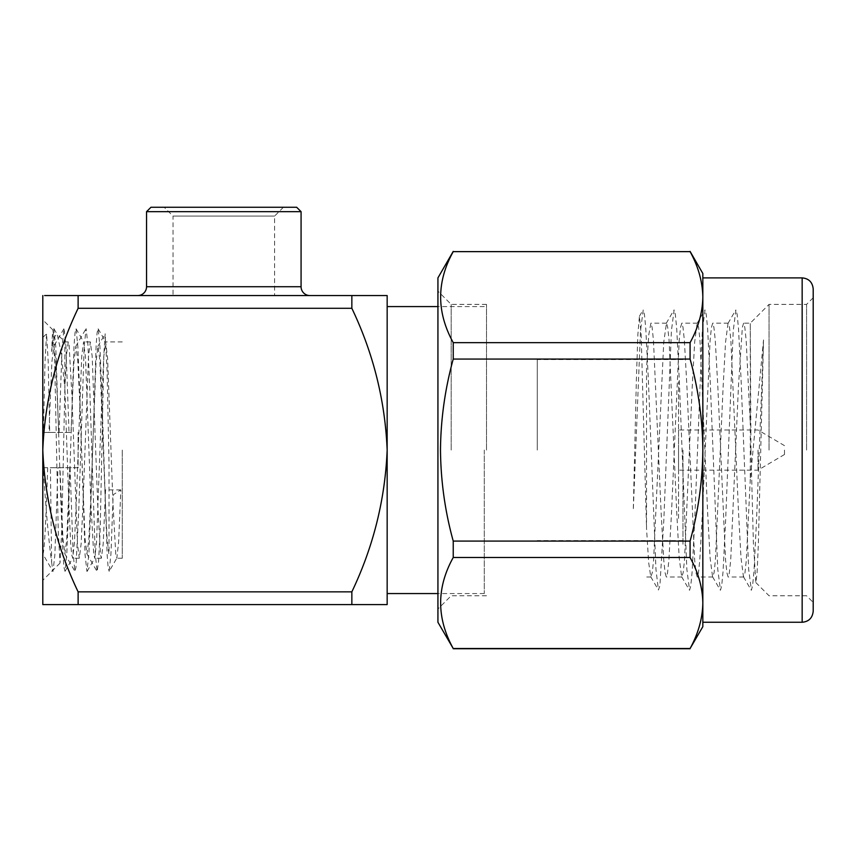 <?xml version="1.0" encoding="UTF-8"?>
<svg xmlns="http://www.w3.org/2000/svg" width="856" height="856" viewBox="0 0 856 856"><rect width="100%" height="100%" fill="white"/><g stroke="black" fill="none" stroke-linecap="round" stroke-linejoin="round"><path stroke-width="0.64" stroke-dasharray="4.28 3.21" d="M137.72 295.555L309.904 295.555L137.72 295.555M283.411 207.259L274.583 216.087L274.583 295.555L173.04 295.555L173.04 216.087L274.583 216.087L173.04 216.087L164.213 207.259L283.411 207.259L164.213 207.259M173.04 295.555L274.583 295.555M120.835 489.889L105.545 489.889L103.212 543.753L101.372 558.24L100.505 554.677L97.702 504.152L92.181 356.396L90.34 341.908L88.5 356.396L82.978 504.152L81.138 543.753L79.298 558.24L77.457 543.753L71.947 395.996L69.133 345.471L68.266 341.908L66.597 353.977L64.874 387.929L64.874 341.908L64.874 387.929L60.958 351.495L57.224 334.407L56.838 333.894L54.303 337.178L51.628 351.527L52.355 335.263L53.029 330.074L53.885 339.832L54.784 366.026L58.24 530.784L60.027 563.087L61.782 529.265L64.874 387.929L68.844 504.152L70.684 543.753L71.647 554.677L72.696 558.091L74.461 542.201L76.205 504.152L81.716 356.396L83.556 341.908L85.504 357.947L90.918 504.152L93.721 554.677L94.77 558.091L96.535 542.201L101.95 395.996L103.79 356.396L105.63 341.908L107.578 357.947L112.992 504.152L115.795 554.677L116.844 558.091L118.609 542.201L120.835 489.889L113.185 494.768L110.959 553.682L109.172 571.348L116.844 558.091M78.121 308.299L78.121 295.555L351.848 295.555L351.848 308.299L78.121 308.299C56.603 353.314 44.833 400.565 42.8 450.074L42.8 604.593L55.726 604.593M122.269 450.074L122.269 558.24L122.269 450.074M484.293 450.074L484.293 593.561L484.293 450.074M42.8 295.555L42.8 450.074C44.833 499.508 56.603 546.77 78.121 591.849L351.848 591.849C373.355 546.77 385.136 499.508 387.158 450.074L387.158 604.593L377.154 604.593M51.628 351.527L53.842 328.661L55.768 346.466L61.193 510.775L63.034 555.223L64.007 567.485L65.024 571.348L66.8 553.682L68.555 510.775L74.076 344.936L75.039 332.663L76.066 328.8L77.843 346.466L79.587 389.373L85.108 555.223L86.948 571.487L88.885 553.682L90.629 510.775L96.15 344.936L97.113 332.663L98.14 328.8L99.917 346.466L101.661 389.373L107.182 555.223L108.156 567.485L109.172 571.348M44.587 295.555L50.194 295.555M78.121 591.849L78.121 604.593L351.848 604.593L351.848 591.849M379.764 295.555L387.158 295.555L387.158 450.074C385.125 400.565 373.355 353.314 351.848 308.299M363.939 295.555L367.588 295.555M150.966 207.259L296.658 207.259M146.547 211.667L301.077 211.667M537.268 450.074L537.268 359.574L537.268 450.074M682.96 450.074L682.96 544.994L682.96 450.074M784.503 450.074L784.503 454.493L784.503 450.074M758.009 450.074L758.009 470.158L758.009 450.074M678.541 450.074L678.541 470.158L678.541 450.074M678.541 471.742L678.541 428.407L678.541 471.742M678.541 518.404L678.541 381.744L678.541 518.404M769.052 450.074L769.052 304.383L769.052 450.074M806.577 450.074L806.577 304.383L806.577 450.074M813.2 611.216L813.2 288.932M702.83 273.481L702.83 450.074C702.519 481.115 698.271 511.449 690.086 541.088L690.086 557.502C698.282 572.439 702.541 587.612 702.83 603.009L702.83 622.259M437.93 277.89L437.93 622.259M453.231 648.741L453.231 648.516C436.453 618.321 436.453 587.986 453.231 557.502L453.231 541.088C445.034 511.449 440.786 481.115 440.487 450.074C440.744 419.376 444.992 389.031 453.231 359.06L453.231 342.646C436.453 312.451 436.453 282.106 453.231 251.632L453.231 251.407M451.176 450.074L451.176 304.383L451.176 450.074M486.497 450.074L486.497 304.383L486.497 450.074M750.937 450.074L750.284 323.151L750.284 479.221L763.531 339.939L758.33 544.865L757.057 573.327L755.837 582.551L753.387 542.736L750.937 450.074M750.284 479.221L746.325 559.995L744.966 572.825L743.457 576.751L740.996 557.812L738.589 513.536L730.864 340.153L729.515 327.324L728.007 323.397L725.546 342.336L723.138 386.612L715.413 559.995L714.065 572.825L712.556 576.751L710.095 557.812L707.687 513.536L699.962 340.153L698.603 327.324L697.105 323.397L694.644 342.336L692.237 386.612L684.511 559.995L683.152 572.825L681.654 576.751L679.193 557.812L676.786 513.536L669.06 340.153L667.701 327.324L666.482 323.151L663.732 342.336L653.61 559.995L652.251 572.825L650.742 576.751L648.666 562.52L646.537 528.441L646.537 368.455L648.773 334.803L650.87 323.151L652.09 327.324L653.449 340.153L661.174 513.536L663.753 559.995L665.101 572.825L666.321 577.008L667.541 572.825L668.9 559.995L671.478 513.536L679.204 340.153L680.563 327.324L681.783 323.151L683.002 327.324L684.351 340.153L686.929 386.612L694.655 559.995L696.014 572.825L697.233 577.008L698.453 572.825L699.801 559.995L702.38 513.536L710.106 340.153L711.464 327.324L712.684 323.151L713.904 327.324L715.252 340.153L717.831 386.612L725.556 559.995L726.915 572.825L728.135 577.008L729.355 572.825L730.714 559.995L738.439 386.612L742.366 327.324L743.586 323.151L744.806 327.324L746.165 340.153L750.284 424.833M763.531 339.939L756.543 520.159L753.965 571.466L752.606 585.632L751.386 590.244L748.658 569.293L741.093 379.989L738.514 328.683L737.155 314.516L735.935 309.904L733.207 330.855L725.642 520.159L723.063 571.466L721.704 585.632L720.485 590.244L717.756 569.293L710.18 379.989L707.612 328.683L706.254 314.516L705.034 309.904L702.305 330.855L694.73 520.159L692.162 571.466L690.803 585.632L689.583 590.244L686.854 569.293L679.279 379.989L676.711 328.683L675.352 314.516L674.132 309.904L671.404 330.855L663.828 520.159L659.901 585.632L658.425 590.019L655.953 569.293L648.377 379.989L645.798 328.683L644.45 314.516L643.231 309.904L640.491 330.855L633.29 510.144L636.329 381.412L637.848 334.899L639.411 316.271L641.155 334.086L646.537 528.441M690.086 251.407L690.086 251.632C698.282 266.569 702.541 281.742 702.83 297.139C702.541 312.579 698.293 327.752 690.086 342.646L690.086 359.06C698.325 389.031 702.573 419.376 702.83 450.074L702.83 626.667M702.83 603.009C702.541 618.449 698.293 633.622 690.086 648.516L690.086 648.741M690.086 557.502L453.231 557.502M690.086 648.516L453.231 648.516M690.086 251.632L453.231 251.632M690.086 342.646L453.231 342.646M690.086 359.06L453.231 359.06M690.086 541.088L453.231 541.088M702.83 277.89L702.83 297.139M813.2 450.074L813.2 602.389L813.2 450.074M43.164 467.729L78.121 467.729L78.121 432.419L78.121 467.729L50.408 467.729L51.628 562.157C48.781 541.773 45.967 510.304 43.164 467.729L50.408 467.729M42.8 467.729L42.8 553.982L52.997 571.487L54.838 555.223L57.983 467.729M47.69 467.729C46.192 515.505 44.373 554.934 42.8 553.821M51.628 562.157L52.847 571.348M108.851 553.672L107.075 538.381L105.342 501.948L99.831 360.226L97.991 346.327L96.043 361.778L90.629 501.948L88.789 539.922L86.948 553.821L85.001 538.381L79.587 398.2L77.746 360.226L75.917 346.327L73.969 361.778L71.016 432.419L43.431 432.419L44.983 362.452L46.566 333.733L48.171 361.05L49.723 432.419L71.016 432.419M69.764 467.729L66.715 539.922L64.874 553.821L62.927 538.381L59.984 467.729M70.085 467.729L73.135 553.682L74.921 571.348L75.938 567.485L78.752 510.775L84.177 346.466L86.103 328.661L87.943 344.936L89.784 389.373L95.209 553.682L97.145 571.487L98.622 560.691L100.195 529.425L103.876 353.956L105.16 333.765L107.086 371.215L109.022 462.946L109.022 553.821M59.053 432.419L62.103 346.466L64.029 328.661L65.869 344.936L69.015 432.419M58.732 432.419L55.672 360.226L53.842 346.327L51.895 361.778L48.942 432.419M49.723 432.419L42.8 432.419L42.8 337.499L42.8 432.419L43.431 432.419M301.077 286.728L146.547 286.728M802.158 277.89L802.158 622.259M68.266 341.908L64.874 341.908L56.849 333.883M53.029 330.063L42.8 319.834M122.269 341.908L105.63 341.908M90.34 341.908L83.556 341.908M122.269 558.24L116.673 558.24M101.372 558.24L94.599 558.24M79.298 558.24L72.525 558.24M484.293 593.561L437.93 593.561M484.293 306.587L437.93 306.587M53.992 328.8L57.224 334.407M65.024 571.348L72.696 558.091M76.066 328.8L83.728 342.058M87.098 571.348L94.77 558.091M98.14 328.8L105.802 342.058M60.027 563.087L42.8 580.315M682.96 359.574L537.268 359.574M682.96 540.575L537.268 540.575M784.503 454.493L758.009 470.158L678.541 470.158M784.503 445.655L758.009 429.99L678.541 429.99M813.2 297.76L806.577 304.383L769.052 304.383L750.284 323.151L743.586 323.151M486.497 304.383L451.176 304.383L437.93 291.136M728.296 323.151L712.684 323.151M697.383 323.151L681.783 323.151M666.482 323.151L650.87 323.151M743.746 577.008L728.135 577.008M712.845 577.008L697.233 577.008M681.932 577.008L666.321 577.008M651.031 577.008L646.537 577.008M639.421 316.271L642.974 310.129M650.742 576.751L658.425 590.019M666.203 323.397L673.875 310.129M681.654 576.751L689.326 590.019M697.105 323.397L704.777 310.129M712.556 576.751L720.228 590.019M728.007 323.397L735.678 310.129M743.457 576.751L751.129 590.019M755.837 582.551L769.052 595.765L806.577 595.765L813.2 602.389M486.497 595.765L451.176 595.765L437.93 609.012M97.809 346.477L105.16 333.765M86.777 553.672L96.996 571.348M75.735 346.477L85.953 328.8M64.692 553.672L74.921 571.348M63.879 328.8L53.66 346.477M42.8 337.499L46.566 333.733"/><path stroke-width="1.28" d="M146.547 211.667L150.966 207.259L296.658 207.259L301.077 211.667L146.547 211.667L146.547 286.728A8.828 8.828 0 0 1 137.72 295.555M301.077 211.667L301.077 286.728A8.828 8.828 0 0 0 309.904 295.555M42.8 295.555L42.8 604.593L351.848 604.593L351.848 591.849L78.121 591.849C56.603 546.77 44.833 499.508 42.8 450.074C44.833 400.565 56.603 353.314 78.121 308.299L78.121 295.555L44.587 295.555M55.726 604.593L78.121 604.593L78.121 591.849M50.194 295.555L363.939 295.555M377.154 604.593L351.848 604.593L387.158 604.593L387.158 450.074C385.136 499.508 373.355 546.77 351.848 591.849M367.588 295.555L379.764 295.555M387.158 295.555L351.848 295.555L351.848 308.299C373.355 353.314 385.125 400.565 387.158 450.074L387.158 295.555M78.121 308.299L351.848 308.299M802.158 277.89C808.802 278.489 812.483 282.17 813.2 288.932L813.2 611.216C812.483 617.978 808.802 621.659 802.158 622.259L802.158 277.89L702.83 277.89L702.83 297.139C702.541 281.699 698.293 266.526 690.086 251.632L453.231 251.632C436.453 281.827 436.453 312.162 453.231 342.646L453.231 359.06C444.992 389.031 440.744 419.376 440.487 450.074C440.786 481.115 445.034 511.449 453.231 541.088L453.231 557.502C436.453 587.697 436.453 618.043 453.231 648.516L437.93 622.259L437.93 277.89L453.231 251.407M802.158 622.259L702.83 622.259L702.83 450.074C702.573 419.376 698.325 389.031 690.086 359.06L690.086 342.646C698.282 327.709 702.541 312.536 702.83 297.139L702.83 273.481L690.086 251.407M702.83 603.009C702.541 618.407 698.282 633.579 690.086 648.516L702.83 626.667L702.83 603.009C702.541 587.569 698.293 572.397 690.086 557.502L690.086 541.088C698.271 511.449 702.519 481.115 702.83 450.074L702.83 297.139M690.086 648.516L453.231 648.516M690.086 557.502L453.231 557.502M690.086 541.088L453.231 541.088M690.086 359.06L453.231 359.06M690.086 342.646L453.231 342.646M690.086 251.632L453.231 251.632M42.8 553.821L42.8 467.729M146.547 286.728L301.077 286.728M437.93 593.561L387.158 593.561M437.93 306.587L387.158 306.587M690.086 648.741L453.231 648.741"/></g></svg>
